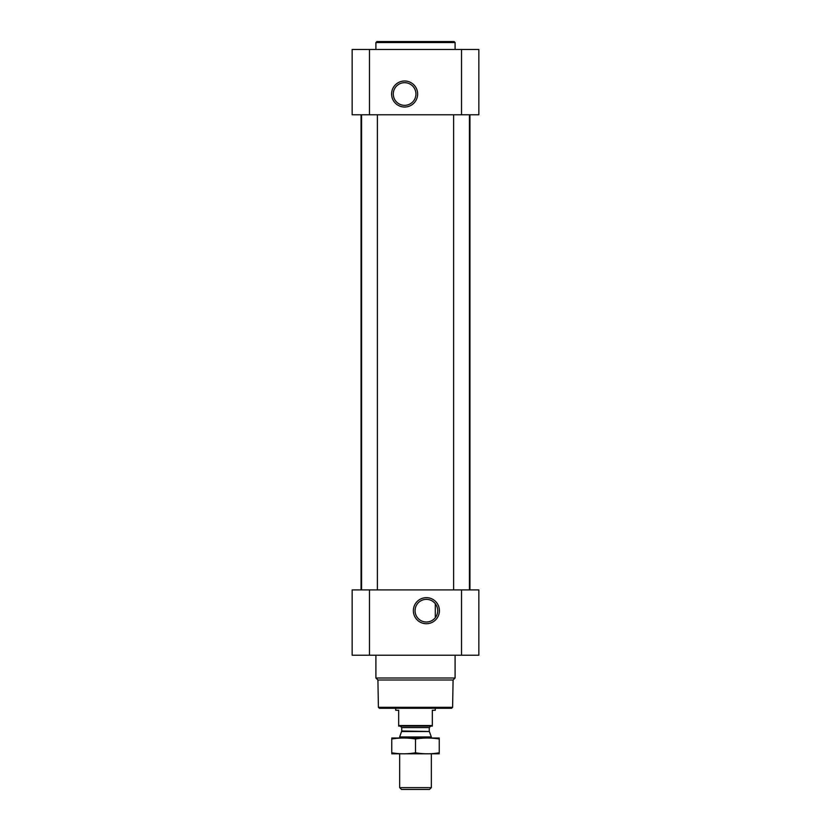 <?xml version="1.0" encoding="UTF-8"?>
<svg xmlns="http://www.w3.org/2000/svg" width="831" height="831" viewBox="0 0 831 831"><rect width="100%" height="100%" fill="white"/><g stroke="black" fill="none" stroke-linecap="round" stroke-linejoin="round"><path stroke-width="1.25" d="M433.138 601.592L434.727 603.026M426.386 599.359A11.333 11.333 0 0 1 436.202 616.353A11.333 11.333 0 0 1 416.58 616.353A11.333 11.333 0 0 1 426.386 599.359M435.299 617.693L435.299 603.69L435.299 617.693M352.157 655.233L352.157 589.906L478.843 589.906L478.843 655.233L352.157 655.233M426.386 597.666A13.026 13.026 0 0 1 437.667 617.204A13.026 13.026 0 0 1 415.105 617.204A13.026 13.026 0 0 1 426.386 597.666M469.442 114.792L469.442 589.906M377.388 114.792L377.388 589.906M469.941 114.792L469.941 589.906M352.157 114.792L352.157 49.465L478.843 49.465L478.843 114.792L352.157 114.792M404.614 80.991A13.026 13.026 0 0 1 415.895 100.52A13.026 13.026 0 0 1 393.333 100.52A13.026 13.026 0 0 1 404.614 80.991M452.604 707.295L378.396 707.295L379.393 708.282L451.607 708.282L452.604 707.295L453.082 680.007L455.097 678.003L455.097 655.233M378.396 707.295L377.918 680.007L453.082 680.007M377.918 680.007L375.903 678.003L455.097 678.003M375.903 678.003L375.903 655.233M375.903 49.465L375.903 42.537L455.097 42.537L455.097 49.465M375.903 42.537L376.9 41.55L454.1 41.55L455.097 42.537M404.614 82.684A11.333 11.333 0 0 1 414.42 99.678A11.333 11.333 0 0 1 394.798 99.678A11.333 11.333 0 0 1 404.614 82.684M432.328 725.546L398.672 725.546L398.672 726.107L432.328 726.107L432.328 710.266L435.299 710.266L435.299 708.282M398.672 725.546L398.672 710.266L395.701 710.266L395.701 708.282M431.341 787.632L399.659 787.632L401.487 789.45L429.513 789.45L431.341 787.632L431.341 753.821M399.659 737.98L399.659 736.962L431.341 736.962L431.341 737.98M399.659 787.632L399.659 753.821M400.262 726.107L401.737 727.582L401.737 730.989L399.659 736.962M439.256 738.011L391.744 738.011M439.256 738.988C439.256 737.699 439.256 737.699 439.256 738.988L439.256 752.803C439.256 754.101 439.256 754.101 439.256 752.803C431.341 754.101 423.415 754.101 415.5 752.803C407.585 754.101 399.659 754.101 391.744 752.803C391.744 754.101 391.744 754.101 391.744 752.803L391.744 738.988C391.744 737.699 391.744 737.699 391.744 738.988C399.659 737.699 407.585 737.699 415.5 738.988C423.415 737.699 431.341 737.699 439.256 738.988M415.5 738.988L415.5 752.803M439.256 753.79L391.744 753.79M461.527 655.233L461.527 589.906M369.473 655.233L369.473 589.906M461.527 114.792L461.527 49.465M369.473 114.792L369.473 49.465M401.653 731.498L429.347 731.498L431.341 736.962M401.737 730.989L429.347 731.498M401.737 727.582L429.263 727.582L430.738 726.107M453.612 114.792L453.612 589.906M361.558 114.792L361.558 589.906M361.059 114.792L361.059 589.906M429.263 730.989L429.263 727.582"/></g></svg>
